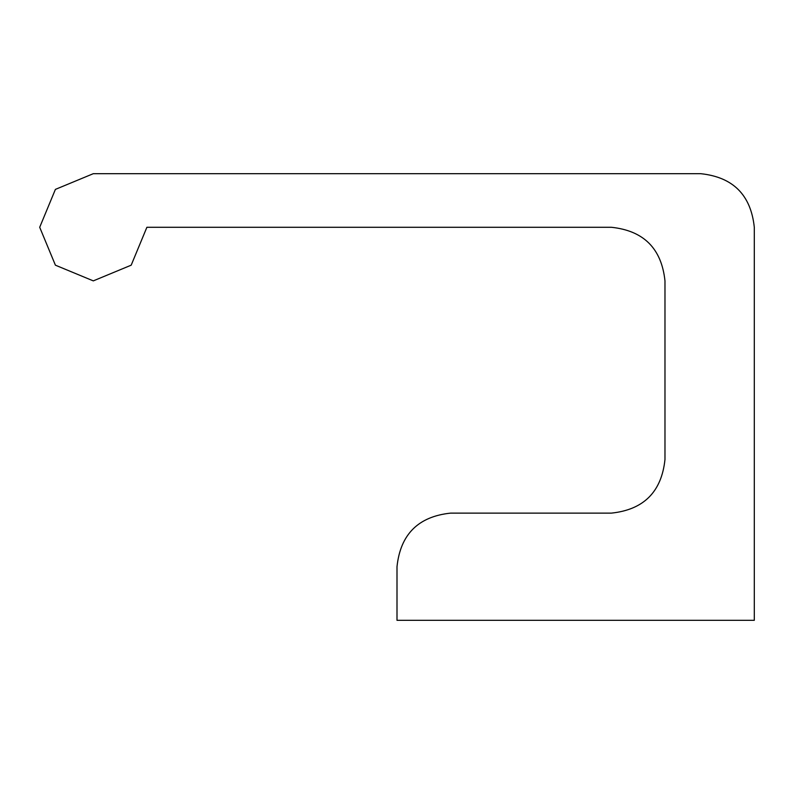 <?xml version="1.0" encoding="UTF-8"?>
<svg xmlns="http://www.w3.org/2000/svg" width="794" height="794" viewBox="0 0 794 794"><rect width="100%" height="100%" fill="white"/><g stroke="black" fill="none" stroke-linecap="round" stroke-linejoin="round"><path stroke-width="1.19" d="M450.595 513.123C418.269 516.527 400.404 534.392 397 566.717L397 620.312L754.3 620.312L754.3 227.282C750.896 194.957 733.031 177.092 700.705 173.688L93.295 173.688L55.401 189.389L39.7 227.282L55.401 265.176L93.295 280.877L131.189 265.176L146.89 227.282L611.38 227.282C643.706 230.687 661.571 248.552 664.975 280.877L664.975 459.528C661.571 491.853 643.706 509.718 611.38 513.123L450.595 513.123C418.269 516.527 400.404 534.392 397 566.717M93.295 173.688L55.401 189.389L39.7 227.282L55.401 265.176L93.295 280.877L131.189 265.176L146.89 227.282M754.3 227.282C750.896 194.957 733.031 177.092 700.705 173.688"/></g></svg>
